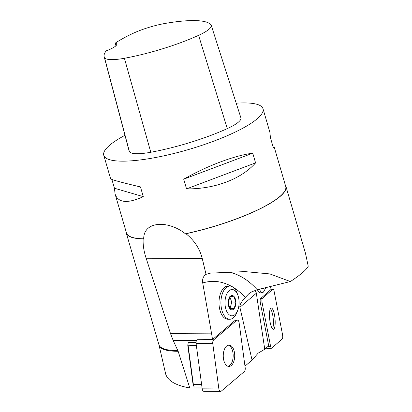 <?xml version="1.0" encoding="UTF-8"?>
<svg xmlns="http://www.w3.org/2000/svg" width="412" height="412" viewBox="0 0 412 412"><rect width="100%" height="100%" fill="white"/><g stroke="black" fill="none" stroke-linecap="round" stroke-linejoin="round"><path stroke-width="0.62" d="M196.04 342.573L188.289 342.532L187.769 345.189L193.048 384.334L194.062 386.677M188.289 342.532A4.146 2.225 90.3 0 0 188.104 345.457L193.382 384.597A4.146 2.225 90.3 0 0 194.109 386.755A4.146 2.225 90.3 0 0 194.284 387.002L201.957 387.043M111.873 179.431L114.448 188.233L115.087 194.037L126.479 232.991A82.956 18.236 163.7 0 0 143.695 238.821L143.165 238.934C142.861 244.893 143.855 251.325 146.147 258.226L170.527 333.622L173.169 340.43L178.164 351.297L189.767 387.939L202.091 388.011M189.767 387.939C176.063 385.565 168.05 380.997 165.732 374.235L158.944 344.751A83.162 18.282 163.7 0 0 177.891 350.612M262.135 302.83L270.555 346.168A3.291 0.824 84.2 0 0 271.539 348.243A3.291 0.824 84.2 0 0 271.678 348.176L282.318 338.88A3.291 0.824 84.2 0 0 282.508 334.467L274.088 291.13A3.291 0.824 84.2 0 0 273.104 289.059A3.291 0.824 84.2 0 0 272.965 289.121L262.326 298.422A3.291 0.824 84.2 0 0 262.135 302.83L260.379 303.011L268.691 345.822L264.751 349.263L258.123 353.172L252.072 360.124L244.97 366.139M220.569 391.4A3.291 1.766 90.3 0 0 221.311 391.101L244.213 371.686A3.291 1.766 90.3 0 0 245.202 367.864L239.094 322.555A3.291 1.766 90.3 0 0 237.4 320.088A3.291 1.766 90.3 0 0 236.663 320.387L213.756 339.802A3.291 1.766 90.3 0 0 212.767 343.623L218.875 388.933A3.291 1.766 90.3 0 0 220.569 391.4L203.894 391.307A3.291 1.766 -89.7 0 1 202.199 388.84L196.091 343.531A3.291 1.766 -89.7 0 1 197.08 339.709L212.515 339.545A103.695 55.584 90.3 0 0 211.613 333.844L202.725 282.962C202.168 279.037 203.276 276.164 206.036 274.341L202.261 258.535C199.707 248.58 194.273 240.32 185.956 233.743L185.385 233.764A82.956 18.236 163.7 0 0 285.717 186.43L274.33 147.47L273.074 146.785M270.499 286.371A103.695 25.93 84.2 0 0 271.07 289.42L260.564 298.597L262.326 298.422M212.515 339.545L235.123 320.376A3.291 1.766 -89.7 0 1 235.86 320.083L237.4 320.088M206.036 274.341L210.491 273.125L244.857 271.606L269.86 273.918L290.372 281.54L257.263 289.754L251.948 291.717L248.827 293.771L245.315 297.407C241.293 301.836 239.485 305.132 239.897 307.301L252.072 360.124M237.827 310.092L237.116 312.013A16.593 8.894 -89.7 0 1 229.716 319.248L227.805 319.238A16.593 8.894 -89.7 0 1 218.999 302.599A16.593 8.894 -89.7 0 1 227.985 286.057L229.901 286.067A16.593 8.894 -89.7 0 1 233.712 287.7A16.593 8.894 -89.7 0 1 237.219 293.385L237.909 295.316A13.158 7.055 -89.7 0 1 237.827 310.092A13.158 7.055 -89.7 0 1 228.31 313.898A13.158 7.055 -89.7 0 1 225.858 296.388A13.158 7.055 -89.7 0 1 235.128 290.805A13.158 7.055 -89.7 0 1 237.909 295.316M254.116 290.805C255.342 290.815 256.079 291.624 256.331 293.231L264.751 349.263M290.372 281.54C300.451 274.943 306.404 269.845 308.233 266.25L305.539 253.565M285.372 185.24A83.162 18.282 163.7 0 1 285.933 186.42A83.162 18.282 163.7 0 1 185.956 233.743M143.165 238.934A83.162 18.282 163.7 0 1 126.293 233.104A83.162 18.282 163.7 0 1 126.134 231.807M236.205 103.191A82.956 18.236 163.7 0 1 263.005 108.758A82.956 18.236 163.7 0 1 188.505 149.541A82.956 18.236 163.7 0 1 103.767 155.319A82.956 18.236 163.7 0 1 124.965 135.316M143.695 238.821C143.69 220.77 168.554 220.25 185.385 233.764M115.087 194.037C118.136 202.92 127.54 203.791 143.294 196.648L140.456 186.935C121.288 182.408 111.338 179.678 110.617 178.741L103.767 155.319M186.543 188.881C214.498 189.221 241.185 179.179 255.579 162.889L252.741 153.182C234.294 155.607 207.607 165.655 183.706 179.168L186.543 188.881L255.579 162.889M263.005 108.758L269.855 132.18L270.499 137.979L273.336 147.692L274.33 147.47M260.379 303.011A3.291 0.824 -95.8 0 1 260.564 298.597M265.946 287.519A13.158 3.291 -95.8 0 1 265.673 288.101L263.747 291.542A16.593 4.151 -95.8 0 1 262.459 292.644L260.276 292.865A16.593 4.151 -95.8 0 1 257.418 289.713M115.206 43.152A80.453 17.685 163.7 0 1 133.004 33.387A32.754 7.2 163.7 0 1 165.222 23.427A80.453 17.685 163.7 0 1 210.913 24.735A32.754 7.2 163.7 0 1 211.238 25.307A32.754 7.2 163.7 0 1 198.594 35.344A80.453 17.685 163.7 0 1 124.409 58.277A32.754 7.2 163.7 0 1 104.514 57.634A80.453 17.685 163.7 0 1 104.185 56.794A80.453 17.685 163.7 0 1 106.224 50.825A16.593 3.646 163.7 0 0 116.699 44.115A16.593 3.646 163.7 0 0 115.206 43.152L115.932 45.758M211.238 25.307L240.891 117.806A35.257 7.751 163.7 0 1 227.285 128.611A82.956 18.236 163.7 0 1 150.792 152.26A35.257 7.751 163.7 0 1 129.378 151.565A82.956 18.236 163.7 0 1 129.038 150.699L104.185 56.794M252.741 153.182L183.706 179.168M143.294 196.648L114.448 188.233M262.459 292.644A16.593 4.151 -95.8 0 1 259.467 289.183M265.673 288.101A13.158 3.291 -95.8 0 1 263.356 288.184M229.716 319.248A16.593 8.894 -89.7 0 1 220.914 302.609A16.593 8.894 -89.7 0 1 229.901 286.067M234.181 308.598A7.184 3.852 -89.7 0 1 230.339 309.149A7.184 3.852 -89.7 0 1 228.191 303.222A7.184 3.852 -89.7 0 1 229.881 296.743A7.184 3.852 -89.7 0 1 233.722 296.192A7.184 3.852 -89.7 0 1 235.875 302.125A7.184 3.852 -89.7 0 1 234.181 308.598L235.875 302.125L233.722 296.192L229.881 296.743L228.191 303.222L230.339 309.149L234.181 308.598L229.984 308.588M235.875 302.125L231.735 302.099L230.045 308.578M233.722 296.192L229.587 296.171M229.829 296.841L231.735 302.099M270.427 308.696A10.691 2.673 -95.8 0 1 272.852 315.808A10.691 2.673 -95.8 0 1 272.456 328.776M228.274 345.143A10.691 5.732 -89.7 0 1 232.857 352.157A10.691 5.732 -89.7 0 1 228.155 366.335M275.164 323.724A10.691 2.673 84.2 0 0 271.245 308.011A10.691 2.673 84.2 0 0 269.659 318.919A10.691 2.673 84.2 0 0 273.398 329.286A10.691 2.673 84.2 0 0 275.164 323.724M226.482 365.398A10.691 5.732 90.3 0 0 228.928 366.438A10.691 5.732 90.3 0 0 234.716 355.777A10.691 5.732 90.3 0 0 229.041 345.05A10.691 5.732 90.3 0 0 223.407 353.372A10.691 5.732 90.3 0 0 226.482 365.398M274.093 291.14C273.753 289.574 273.377 288.905 272.965 289.121L262.326 298.417C261.857 299.158 261.79 300.636 262.14 302.846L270.55 346.157C270.89 347.723 271.266 348.392 271.678 348.176L282.318 338.88C282.787 338.139 282.853 336.661 282.503 334.451L274.093 291.14M244.208 371.691C245.032 370.852 245.361 369.574 245.202 367.859L239.094 322.575C238.646 320.454 237.827 319.727 236.653 320.392L213.761 339.802C212.942 340.642 212.607 341.919 212.767 343.634L218.875 388.918C219.328 391.034 220.142 391.766 221.316 391.096L244.208 371.691M173.169 340.43L196.472 340.559M170.527 333.622L211.613 333.844M178.164 351.297A83.183 18.288 163.7 0 1 159.063 345.204M245.315 297.407A120.701 64.699 90.3 0 0 233.496 287.509M231.534 286.361A120.701 64.699 90.3 0 0 202.725 282.962M239.897 307.301L256.331 293.231M228.14 272.044A130.655 70.035 -89.7 0 1 257.263 289.754M198.594 35.344L227.285 128.611M124.409 58.277L150.792 152.26M104.514 57.634L129.378 151.565M146.147 258.226L202.261 258.535M193.048 384.334L201.633 384.643M196.359 345.503L187.769 345.189M268.006 346.425L270.555 346.168M272.965 289.121L271.05 289.317M236.663 320.387L235.123 320.376M197.08 339.709L213.756 339.802M202.199 388.84L218.875 388.933M212.767 343.623L196.091 343.531M285.933 186.42L305.565 253.56M126.293 233.104L158.944 344.751M271.039 289.265L273.104 289.059M265.194 348.882L271.539 348.243"/></g></svg>
